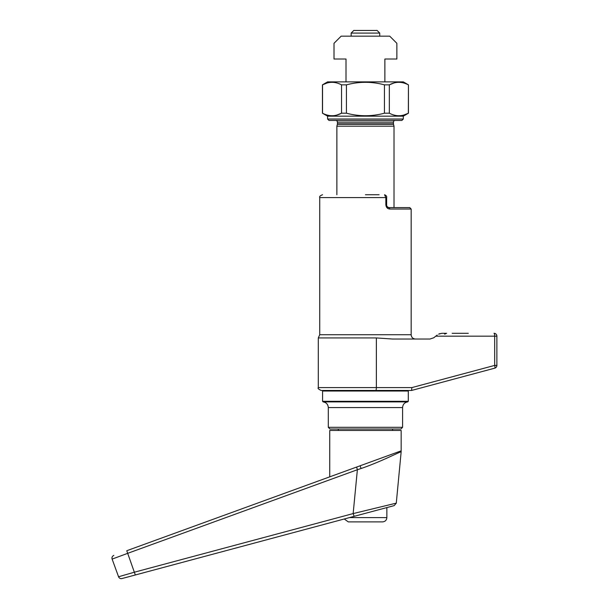 <?xml version="1.0" encoding="UTF-8"?>
<svg xmlns="http://www.w3.org/2000/svg" width="609" height="609" viewBox="0 0 609 609"><rect width="100%" height="100%" fill="white"/><g stroke="black" fill="none" stroke-linecap="round" stroke-linejoin="round"><path stroke-width="0.91" d="M379.727 33.076L377.1 30.45L353.783 30.45L351.157 33.076L379.727 33.076L379.727 36.167M387.438 507.419L386.867 507.571L386.867 517.604C386.616 520.208 385.185 521.631 382.581 521.89L348.295 521.89L344.245 518.997M386.867 507.571L394.175 505.615L396.284 503.133L401.156 451.817C399.656 451.832 380.435 461.949 361.099 468.504L357.376 469.737L356.646 467.05L317.38 481.346M401.156 450.85L401.156 430.456L329.728 430.456L329.728 476.847L401.156 450.85L401.156 451.817M361.099 468.504L360.102 465.794L127.547 550.437M365.438 513.318L121.983 578.55A2.855 2.855 0 0 1 118.565 576.769L112.399 559.838L118.565 576.769L134.345 572.216L135.335 574.972L343.438 519.211M322.58 391.031L408.296 391.031L408.296 401.316L322.58 401.316L322.58 391.031L323.158 390.46M328.297 427.312L402.587 427.312L400.867 429.025L330.009 429.025L328.297 427.312L328.297 407.573C328.03 404.361 326.317 402.473 323.158 401.887L407.726 401.887L408.296 401.316M365.438 390.46L321.156 390.46C318.507 389.227 317.555 388.276 318.294 387.598L411.851 387.598L494.675 365.408L496.875 365.408L496.875 336.168L496.875 365.408A2.855 2.855 0 0 1 494.752 368.163L411.585 390.453L365.438 390.46L411.57 390.46L456.156 378.509M452.16 333.313L468.298 333.313M468.298 375.258L494.752 368.163A2.855 2.855 0 0 0 496.875 365.408A2.855 2.855 0 0 1 494.752 368.163A2.855 0.639 -105 0 0 494.675 365.408L494.675 336.168L435.77 336.168L437.209 335.079M386.86 207.593L388.961 207.593A1.431 0.761 90 0 1 389.714 209.024L411.159 209.024L411.159 334.744L319.725 334.744L318.294 337.934L376.37 337.934L392.577 339.03L429.962 339.03L433.791 337.774L435.77 336.168M365.438 194.735L379.102 194.735M386.646 197.598L385.855 197.598L384.538 194.735C386.312 195.512 387.012 196.463 386.646 197.598L386.646 204.738L385.855 204.738L385.855 197.598L319.725 197.598C319.23 196.608 320.182 195.649 322.58 194.735M408.441 84.849L408.441 113.198L403.303 116.167L403.303 119.021L327.581 119.021L327.581 116.167L322.443 113.198L322.443 84.849L327.581 81.88L403.303 81.88L408.441 84.849L408.35 113.198C402.047 116.57 395.713 116.57 389.341 113.198L384.446 113.198C371.794 116.57 359.127 116.57 346.437 113.198L341.542 113.198C335.239 116.57 328.898 116.57 322.534 113.198L322.443 113.198M403.303 119.021L401.871 120.453L329.012 120.453L327.581 119.021M395.157 120.453A1.713 1.713 0 0 0 393.444 122.165L337.439 122.165A1.713 1.713 0 0 0 335.726 120.453M393.444 122.165L393.444 123.81L337.439 123.81L337.439 122.165M393.444 123.81A1.713 1.713 0 0 0 393.498 124.251L337.386 124.251A1.713 1.713 0 0 0 337.439 123.81M393.498 124.251L394.015 126.17L394.015 207.593L395.439 207.593M337.386 124.251L336.868 126.17L336.868 194.735M393.924 83.007L389.341 84.849L384.446 84.849L384.446 113.198M327.117 83.007L322.443 84.849M322.534 113.198L322.534 84.849C328.837 81.477 335.171 81.477 341.542 84.849L341.542 113.198L336.868 115.063M403.767 115.04L408.441 113.198M394.015 126.17L336.868 126.17M403.303 116.167L327.581 116.167M389.341 113.198L389.341 84.849C395.644 81.477 401.978 81.477 408.35 84.849M346.437 113.198L346.437 84.849L341.542 84.849M346.437 84.849C359.127 81.477 371.794 81.477 384.446 84.849M389.714 209.024C387.423 208.796 386.136 207.372 385.855 204.738M440.033 333.565L438.632 334.151L441.898 333.313L446.625 333.313L444.608 334.151M496.875 336.168A2.855 2.855 0 0 0 494.013 333.313A2.855 2.855 0 0 1 496.875 336.168L494.675 336.168A2.855 0.662 -90 0 0 494.013 333.313M411.585 390.453L411.851 387.598M386.646 204.738C386.517 206.101 387.286 207.06 388.961 207.593L409.728 207.593L411.159 209.024M394.183 505.615L354.141 516.341L353.151 513.585L396.284 503.133M395.728 503.27L387.438 505.28M126.771 550.719L134.345 572.216L353.151 513.585L357.376 469.737L127.494 553.406L112.125 559.092L112.399 559.838M112.125 559.092A2.855 2.855 -46.6 0 1 113.837 555.431M346.011 81.88L346.011 59.02L334.014 59.02L334.014 43.308L341.154 36.167L389.73 36.167L396.87 43.308L396.87 59.02L384.873 59.02L384.873 81.88M386.867 517.604L349.444 517.604M328.297 407.573L402.587 407.573C402.846 404.361 404.566 402.473 407.726 401.887M376.37 337.934L376.37 387.598A2.855 0.662 90 0 1 375.707 390.46M118.565 576.769A2.855 2.855 0 0 0 121.983 578.55M338.299 430.456L338.299 429.025M323.158 401.887L322.58 401.316M411.159 334.744C411.41 337.348 412.841 338.771 415.445 339.03M318.294 337.934L318.294 387.598M319.725 197.598L319.725 334.744M402.587 427.312L402.587 407.573M407.726 390.46L408.296 391.031M392.584 430.456L392.584 429.025M351.157 36.167L351.157 33.076"/></g></svg>
